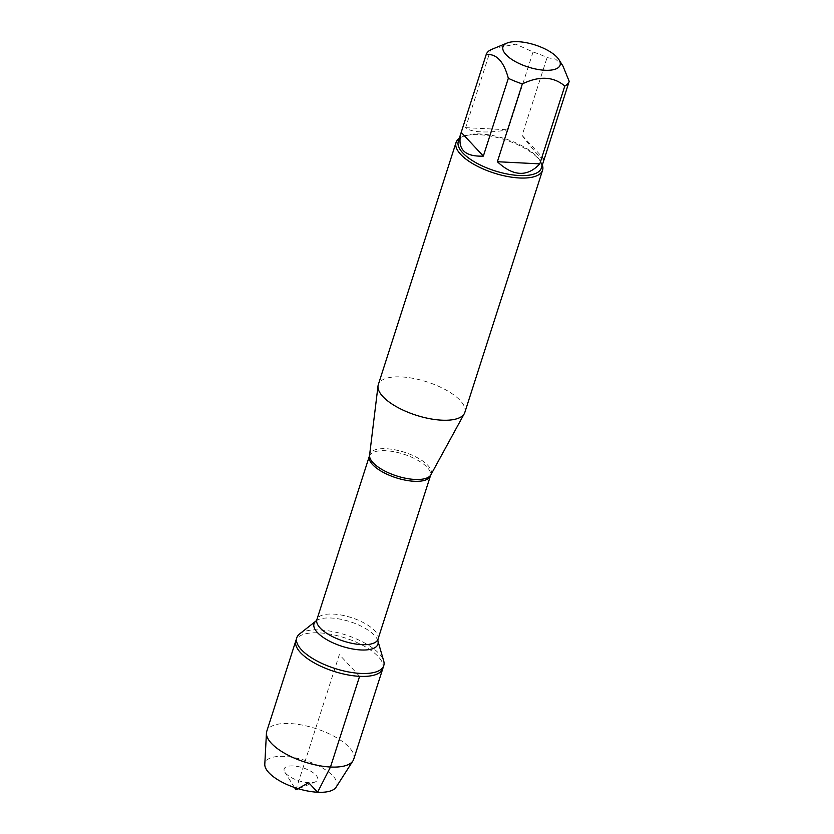 <?xml version="1.0" encoding="UTF-8"?>
<svg xmlns="http://www.w3.org/2000/svg" width="834" height="834" viewBox="0 0 834 834"><rect width="100%" height="100%" fill="white"/><g stroke="black" fill="none" stroke-linecap="round" stroke-linejoin="round"><path stroke-width="0.63" stroke-dasharray="4.17 3.13" d="M299.562 633.965A45.661 17.618 -162.2 0 1 345.672 634.914A45.661 17.618 -162.2 0 1 383.713 660.976M382.827 668.555A45.661 17.618 17.8 0 0 344.734 637.822A45.661 17.618 17.8 0 0 295.882 640.637A45.661 17.618 -162.2 0 1 319.099 632.86A45.661 17.618 -162.2 0 1 364.322 646.225A45.661 17.618 -162.2 0 1 382.827 668.555M562.96 66.053L555.58 59.099L547.073 57.609A43.618 16.836 17.8 0 0 533.051 51.989L515.819 44.181L494.343 48.236M458.304 141.415A43.618 16.836 -162.2 0 1 464.267 135.932A43.618 16.836 -162.2 0 1 480.488 133.982A43.618 16.836 -162.2 0 1 539.702 160.149A43.618 16.836 -162.2 0 1 541.36 168.082M533.051 51.989L508.073 129.812C497.94 131.553 488.964 132.252 481.155 131.887C473.462 131.47 468.281 130.062 465.622 127.665L490.611 49.842M544.206 159.211C542.673 160.743 535.292 152.81 522.094 135.431L547.073 57.609M464.819 412.434A45.432 17.535 17.8 0 0 446.409 390.218A45.432 17.535 17.8 0 0 401.404 376.916A45.432 17.535 17.8 0 0 378.302 384.662M459.294 138.34A45.432 17.535 -162.2 0 1 462.276 136.745A45.432 17.535 -162.2 0 1 479.164 134.712A45.432 17.535 -162.2 0 1 540.859 161.973A45.432 17.535 -162.2 0 1 542.35 165.007M522.094 135.431L544.216 159.179M465.622 127.665L508.073 129.812M353.71 759.242A45.661 17.618 17.8 0 0 335.205 736.922A45.661 17.618 17.8 0 0 289.982 723.547A45.661 17.618 17.8 0 0 266.765 731.324M293.099 765.935A17.608 6.797 17.8 0 0 284.821 772.138A17.608 6.797 17.8 0 0 298.833 780.791A17.608 6.797 17.8 0 0 315.273 781.917A17.608 6.797 17.8 0 0 313.292 772.826A17.608 6.797 17.8 0 0 293.099 765.935M336.123 787.171A37.655 14.532 17.8 0 0 322.987 768.27A37.655 14.532 17.8 0 0 284.206 756.396A37.655 14.532 17.8 0 0 264.795 764.267M359.6 676.332L339.355 654.596L296.466 788.151M430.886 474.796A32.276 12.458 17.8 0 0 419.095 458.7A32.276 12.458 17.8 0 0 386.194 448.723A32.276 12.458 17.8 0 0 369.587 455.124M369.358 456.177A32.088 12.385 -162.2 0 1 403.687 454.196A32.088 12.385 -162.2 0 1 430.459 475.797M378 639.167A32.088 12.385 17.8 0 0 351.239 617.567A32.088 12.385 17.8 0 0 316.899 619.547M316.044 620.955A33.548 12.948 -162.2 0 1 349.926 621.653A33.548 12.948 -162.2 0 1 377.875 640.814M464.267 135.932L462.276 136.745M539.702 160.149L540.859 161.973M298.447 788.766L315.273 781.917M294.506 787.505L284.821 772.138"/><path stroke-width="1.25" d="M360.538 673.424A45.661 17.618 -162.2 0 1 315.304 660.059A45.661 17.618 -162.2 0 1 296.81 637.729A45.661 17.618 -162.2 0 1 299.562 633.965L316.044 620.955A33.548 12.948 -162.2 0 0 324.416 638.208A33.548 12.948 -162.2 0 0 360.851 649.957A33.548 12.948 -162.2 0 0 377.875 640.814L383.713 660.976A45.661 17.618 -162.2 0 1 383.755 665.647A45.661 17.618 -162.2 0 1 360.538 673.424M359.6 676.332A45.661 17.618 17.8 0 0 382.827 668.555A45.661 17.618 -162.2 0 1 333.965 671.37A45.661 17.618 -162.2 0 1 295.882 640.637A45.661 17.618 17.8 0 0 314.376 662.957A45.661 17.618 17.8 0 0 359.6 676.332L330.483 767.019L317.608 792.237L308.716 782.699L295.945 789.777L296.466 788.151M557.049 68.419A29.982 11.572 17.8 0 0 558.957 59.694A29.982 11.572 17.8 0 0 518.248 41.7A29.982 11.572 17.8 0 0 507.093 43.034A29.982 11.572 17.8 0 0 517.299 62.623A29.982 11.572 17.8 0 0 557.049 68.419M507.093 43.034L490.611 49.842A43.618 16.836 17.8 0 0 486.201 54.533C496.428 53.553 503.809 61.466 508.333 78.281A43.618 16.836 17.8 0 0 522.355 83.911C539.358 75.727 553.505 76.436 564.795 86.048A43.618 16.836 17.8 0 0 569.205 81.357L562.96 66.053L558.957 59.694M569.205 81.357L541.36 168.082A43.618 16.836 -162.2 0 1 494.687 170.772A43.618 16.836 -162.2 0 1 458.304 141.415L461.15 132.543C456.917 148.994 464.319 156.844 483.345 156.104L508.333 78.281M522.355 83.911L497.366 161.723C513.191 176.474 527.338 177.183 539.806 163.871L564.795 86.048M486.201 54.533L461.15 132.543M456.062 142.458L378.302 384.662A45.432 17.535 17.8 0 0 378.021 385.923A45.432 17.535 17.8 0 0 416.197 415.238A45.432 17.535 17.8 0 0 464.309 413.633A45.432 17.535 17.8 0 0 464.819 412.434L542.58 170.23A45.432 17.535 -162.2 0 1 519.478 177.976A45.432 17.535 -162.2 0 1 474.463 164.663A45.432 17.535 -162.2 0 1 456.062 142.458A45.432 17.535 -162.2 0 1 459.294 138.34M542.35 165.007A45.432 17.535 -162.2 0 1 542.58 170.23M483.345 156.104L461.212 132.356M539.806 163.871L497.366 161.723M296.81 637.729L266.765 731.324A45.661 17.618 17.8 0 0 266.442 733.096A45.661 17.618 17.8 0 0 304.848 762.057A45.661 17.618 17.8 0 0 352.938 760.869A45.661 17.618 17.8 0 0 353.71 759.242L383.755 665.647M266.442 733.096L264.795 764.267A37.655 14.532 17.8 0 0 296.466 788.151A37.655 14.532 17.8 0 0 336.123 787.171L352.938 760.869M378.021 385.923L369.587 455.124A32.276 12.458 17.8 0 0 383.807 470.522A32.276 12.458 17.8 0 0 414.832 479.446A32.276 12.458 17.8 0 0 430.886 474.796L464.309 413.633M378 639.167L430.459 475.797A32.088 12.385 -162.2 0 1 414.133 481.27A32.088 12.385 -162.2 0 1 382.347 471.867A32.088 12.385 -162.2 0 1 369.358 456.177L316.899 619.547A32.088 12.385 17.8 0 0 329.899 635.237A32.088 12.385 17.8 0 0 361.685 644.63A32.088 12.385 17.8 0 0 378 639.167L377.875 640.814M316.899 619.547L316.044 620.955M369.587 455.124L369.358 456.177M430.459 475.797L430.886 474.796M294.506 787.505L295.945 789.777L298.447 788.766"/></g></svg>
